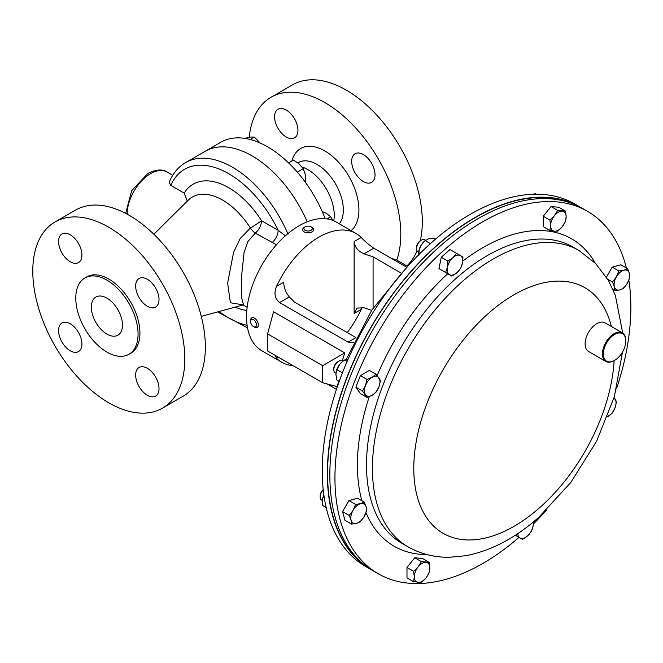 <?xml version="1.0" encoding="UTF-8"?>
<svg xmlns="http://www.w3.org/2000/svg" width="663" height="663" viewBox="0 0 663 663"><rect width="100%" height="100%" fill="white"/><g stroke="black" fill="none" stroke-linecap="round" stroke-linejoin="round"><path stroke-width="0.99" d="M147.335 279.289A16.517 9.539 -120 0 0 139.073 278.468A16.517 9.539 -120 0 0 136.545 291.712A16.517 9.539 -120 0 0 147.335 306.265A16.517 9.539 -120 0 0 155.59 307.085A16.517 9.539 -120 0 0 158.126 293.85A16.517 9.539 -120 0 0 147.335 279.289M70.245 234.785A16.517 9.539 -120 0 0 61.982 233.964A16.517 9.539 -120 0 0 59.455 247.2A16.517 9.539 -120 0 0 70.245 261.761A16.517 9.539 -120 0 0 78.499 262.581A16.517 9.539 -120 0 0 81.035 249.338A16.517 9.539 -120 0 0 70.245 234.785M70.245 323.801A16.517 9.539 -120 0 0 61.982 322.98A16.517 9.539 -120 0 0 59.455 336.216A16.517 9.539 -120 0 0 70.245 350.777A16.517 9.539 -120 0 0 78.499 351.597A16.517 9.539 -120 0 0 81.035 338.354A16.517 9.539 -120 0 0 70.245 323.801M147.335 368.305A16.517 9.539 -120 0 0 139.073 367.493A16.517 9.539 -120 0 0 136.545 380.728A16.517 9.539 -120 0 0 147.335 395.281A16.517 9.539 -120 0 0 155.59 396.101A16.517 9.539 -120 0 0 158.126 382.866A16.517 9.539 -120 0 0 147.335 368.305M106.917 298.126A22.028 12.713 -120 0 0 95.903 297.041A22.028 12.713 -120 0 0 92.53 314.685A22.028 12.713 -120 0 0 106.917 334.094A22.028 12.713 -120 0 0 117.931 335.188A22.028 12.713 -120 0 0 121.304 317.536A22.028 12.713 -120 0 0 106.917 298.126M108.79 227.268A107.489 62.057 60 0 1 179.01 321.986A107.489 62.057 60 0 1 162.534 408.118A107.489 62.057 60 0 1 108.79 402.797A107.489 62.057 60 0 1 38.57 308.08A107.489 62.057 60 0 1 55.046 221.948A107.489 62.057 60 0 1 108.79 227.268M162.534 408.118L183.087 396.25A107.489 62.057 -120 0 0 199.563 310.118A107.489 62.057 -120 0 0 129.343 215.4A107.489 62.057 -120 0 0 75.607 210.08L55.046 221.948M106.917 280.142A44.048 25.434 60 0 1 135.7 318.961A44.048 25.434 60 0 1 128.945 354.266A44.048 25.434 60 0 1 106.917 352.078A44.048 25.434 60 0 1 78.143 313.259A44.048 25.434 60 0 1 84.897 277.963A44.048 25.434 60 0 1 106.917 280.142M84.897 277.963L86.762 276.885A44.048 25.434 60 0 1 108.79 279.065A44.048 25.434 60 0 1 137.564 317.884A44.048 25.434 60 0 1 130.81 353.18L128.945 354.266M187.314 201.121L184.157 193.099L170.789 185.383L169.156 182.366C172.72 173.557 178.223 166.952 185.648 162.568A93.607 54.043 60 0 1 232.448 167.209A93.607 54.043 60 0 1 287.808 233.691M242.418 304.765L230.392 302.742L227.624 283.068L233.567 252.363L240.155 238.614L250.374 228.039A11.014 0.68 147.5 0 0 261.512 220.68L278.162 230.293L285.339 235.813M325.16 218.682A93.607 54.043 -120 0 0 220.845 142.247L205.273 151.239A93.607 54.043 60 0 1 252.073 155.871A93.607 54.043 60 0 1 307.193 221.798A93.607 54.043 -120 0 0 205.273 151.239L185.648 162.568M153.882 234.263L188.159 200.284A60.374 34.857 60 0 1 222.544 200.06A60.374 34.857 60 0 1 250.374 228.039A11.014 4.392 -125 0 0 255.28 233.086L247.854 241.589L244.05 252.611L241.481 276.935L241.423 297.082L243.677 305.303L241.655 304.615M276.454 244.755L255.28 233.086A11.014 6.357 -60 0 0 261.512 220.68A71.148 41.081 60 0 0 228.71 187.704A71.148 41.081 60 0 0 184.157 193.099M170.789 185.383A88.32 50.993 60 0 1 228.71 173.681A88.32 50.993 60 0 1 278.162 230.293A11.014 6.357 -60 0 1 271.929 242.699M581.169 207.685A209.243 120.807 120 0 0 579.926 206.955L574.821 204.005A209.243 120.807 120 0 0 431.903 242.293A209.243 120.807 120 0 0 327.282 423.508A209.243 120.807 120 0 0 365.578 566.426L370.683 569.376A209.243 120.807 120 0 0 371.935 570.081M579.926 206.955A209.243 120.807 120 0 0 437.008 245.244A209.243 120.807 120 0 0 332.387 426.458A209.243 120.807 120 0 0 370.683 569.376M519.013 537.386A209.243 120.807 -60 0 1 378.283 573.768A209.243 120.807 -60 0 1 339.986 430.851A209.243 120.807 -60 0 1 444.608 249.636A209.243 120.807 -60 0 1 587.526 211.34A209.243 120.807 -60 0 1 626.378 267.976M628.847 280.184A209.243 120.807 -60 0 1 616.507 388.825M546.478 510.12A209.243 120.807 -60 0 1 533.367 524.019M378.283 573.768L373.178 570.818A209.243 120.807 -60 0 1 334.881 427.9A209.243 120.807 -60 0 1 439.503 246.686A209.243 120.807 -60 0 1 582.421 208.389L587.526 211.34M274.581 116.812A16.517 9.539 60 0 1 278.004 109.246A16.517 9.539 60 0 1 290.734 113.671A16.517 9.539 60 0 1 297.944 130.296A16.517 9.539 60 0 1 294.521 137.863A16.517 9.539 60 0 1 281.792 133.437A16.517 9.539 60 0 1 274.581 116.812M351.672 161.316A16.517 9.539 60 0 1 355.095 153.758A16.517 9.539 60 0 1 367.824 158.184A16.517 9.539 60 0 1 375.034 174.808A16.517 9.539 60 0 1 371.611 182.366A16.517 9.539 60 0 1 358.882 177.941A16.517 9.539 60 0 1 351.672 161.316M406.85 265.913A107.489 62.057 -120 0 0 417.06 250.805M420.259 240.818A107.489 62.057 -120 0 0 422.306 221.79A107.489 62.057 -120 0 0 375.391 113.613A107.489 62.057 -120 0 0 292.557 84.823L271.068 97.229A107.489 62.057 60 0 1 353.893 126.028A107.489 62.057 60 0 1 400.808 234.196A107.489 62.057 60 0 1 396.772 260.095M333.762 220.796A37.227 21.489 -120 0 0 334.243 215.26A37.227 21.489 -120 0 0 302.021 167.035M249.247 137.2A107.489 62.057 60 0 1 271.068 97.229M573.926 204.221A208.911 120.616 120 0 0 549.171 197.798A208.911 120.616 120 0 0 360.597 346.906A208.911 120.616 120 0 0 365.321 565.539M347.255 332.577A74.339 42.921 120 0 0 361.227 309.381L362.305 307.35M406.908 267.33L373.766 248.194C368.479 244.473 364.302 240.893 361.227 237.445A74.339 42.921 120 0 0 356.056 233.484L336.282 222.064A74.339 42.921 120 0 0 299.112 225.743A74.339 42.921 120 0 0 250.548 291.248A74.339 42.921 120 0 0 261.943 350.818L281.725 362.238A74.339 42.921 120 0 0 292.988 365.628M356.056 233.484A74.339 42.921 120 0 0 318.886 237.163A74.339 42.921 120 0 0 276.546 286.333C273.753 293.162 274.764 298.574 279.587 302.56L348.116 342.125L353.503 342.597M275.178 355.351L276.546 358.269A74.339 42.921 120 0 0 281.725 362.238M336.456 389.347L327.099 383.943M342.241 360.987L344.752 352.907L273.529 311.784L267.603 333.887L322.641 365.669L322.641 382.75L267.603 350.976L267.603 333.887M401.214 273.098L373.087 256.854L373.087 308.204M373.087 256.854L364.004 253.83C358.053 251.269 354.763 247.175 354.133 241.547L354.133 313.483L357.026 308.088L364.004 307.781L371.678 310.334M276.546 286.333L283.648 282.239C284.013 288.024 285.91 292.922 289.35 296.933L294.596 302.171L355.956 337.6L348.116 342.125M344.752 352.907L322.641 365.669M337.185 386.645L322.641 382.75M391.634 258.512L396.093 259.705L407.72 266.418M297.322 172.123L303.223 168.709L305.311 174.651L305.842 181.496L305.104 181.919M288.571 162.883L293.46 160.056L299.121 163.935L303.223 168.709M250.158 139.503L254.352 137.084L260.31 143.117M244.713 138.376L250.763 137.017L254.352 137.084M326.934 218.881L330.63 216.743L332.867 220.423M322.177 211.472L326.362 213.378L330.63 216.743M323.212 489.675A5.428 3.133 120 0 0 321.306 491.979A5.428 3.133 120 0 0 320.179 495.758L320.179 496.943A6.887 3.978 120 0 0 321.605 500.101L322.309 500.507M323.246 489.957A6.887 3.978 120 0 0 321.605 492.153A6.887 3.978 120 0 0 320.179 496.943M351.539 524.118L356.578 523.356L360.224 521.789L364.095 516.684L366.581 510.775L366.117 506.839L364.252 502.09L360.606 503.656L355.567 504.419L353.089 510.328L349.21 515.433L351.067 520.173L351.539 524.118L344.909 520.289L342.589 511.604L349.21 515.433M342.589 511.604L348.945 500.59L355.567 504.419M348.945 500.59L357.63 498.269L364.252 502.09M366.117 506.839A11.014 6.357 -60 0 1 364.095 516.684A11.014 6.357 -60 0 1 356.578 523.356A11.014 6.357 -60 0 1 351.067 520.173A11.014 6.357 120 0 1 353.089 510.328A11.014 6.357 -60 0 1 360.606 503.656A11.014 6.357 -60 0 1 366.117 506.839M425.406 240.263A6.887 3.978 120 0 0 424.85 239.815L424.85 239.815A6.887 3.978 120 0 0 421.411 240.155L420.375 240.752A5.428 3.133 120 0 0 416.538 247.398L416.538 248.584A6.887 3.978 120 0 0 417.963 251.733L418.618 252.114L417.963 251.733A6.887 3.978 120 0 0 418.635 251.998M421.411 240.155A6.887 3.978 120 0 0 416.538 248.584M424.85 239.815L425.505 240.197L424.85 239.815M447.898 261.073L447.434 267.156L445.569 272.443L451.934 276.115L456.973 272.667L460.619 268.416L462.476 263.128L462.948 257.037L456.583 253.365L452.937 257.625L447.898 261.073L441.276 257.244L449.962 249.545L456.583 253.365M445.569 272.443L438.947 268.623L441.276 257.244M456.973 272.667A11.014 6.357 -60 0 1 449.448 274.681A11.014 6.357 -60 0 1 447.434 267.156A11.014 6.357 -60 0 1 452.937 257.625A11.014 6.357 120 0 1 460.462 255.603A11.014 6.357 -60 0 1 462.476 263.128A11.014 6.357 -60 0 1 456.973 272.667M515.292 535.24L522.477 539.384L527.516 535.936L531.162 531.685L533.019 526.397L533.491 521.831M516.784 534.27L516.112 535.712M533.11 522.146A11.014 6.357 -60 0 1 533.019 526.397A11.014 6.357 -60 0 1 527.516 535.936A11.014 6.357 120 0 1 519.991 537.95A11.014 6.357 -60 0 1 517.737 533.632M627.521 268.639L623.875 270.206L618.836 270.968L616.35 276.877L612.479 281.974L614.336 286.723L614.808 290.667L619.847 289.905L623.493 288.339L627.364 283.234L629.85 277.325L629.386 273.38L627.521 268.639L620.899 264.81L612.214 267.139L618.836 270.968M613.068 289.656L614.808 290.667M607.681 279.206L612.479 281.974M606.421 277.167L612.214 267.139M614.336 286.723A11.014 6.357 -60 0 1 616.35 276.877A11.014 6.357 -60 0 1 623.875 270.206A11.014 6.357 -60 0 1 629.386 273.38A11.014 6.357 120 0 1 627.364 283.234A11.014 6.357 -60 0 1 619.847 289.905A11.014 6.357 -60 0 1 614.336 286.723M615.181 360.017A15.862 9.158 120 0 0 625.797 340.956A15.862 9.158 120 0 0 613.979 334.848A15.862 9.158 120 0 0 603.371 354.249A15.862 9.158 120 0 0 614.584 360.382A15.862 9.158 120 0 0 615.181 360.017M614.352 360.515A16.517 9.539 -60 0 1 614.112 360.655A16.517 9.539 -60 0 1 605.858 361.468A16.517 9.539 -60 0 1 603.206 348.639A16.517 9.539 -60 0 1 613.49 334.061A16.517 9.539 -60 0 1 622.375 332.859A16.517 9.539 -60 0 1 625.797 340.417A16.517 9.539 -60 0 1 625.797 340.691M605.858 361.468L588.537 351.473A16.517 9.539 -60 0 1 585.885 338.636A16.517 9.539 -60 0 1 596.17 324.058A16.517 9.539 -60 0 1 605.054 322.856L622.375 332.859M557.666 210.378L554.467 215.624L549.884 220.066L550.58 225.66L549.884 230.451L554.467 231.196L557.666 231.138L562.257 226.696L565.456 221.459L566.152 216.668L565.456 211.074L557.666 210.378L551.044 206.549L558.834 207.246L565.456 211.074M549.884 230.451L543.254 226.622L543.254 216.237L551.044 206.549M543.254 216.237L549.884 220.066M554.467 231.196A11.014 6.357 -60 0 1 550.58 225.66A11.014 6.357 -60 0 1 554.467 215.624A11.014 6.357 -60 0 1 562.257 211.124A11.014 6.357 120 0 1 566.152 216.668A11.014 6.357 -60 0 1 562.257 226.696A11.014 6.357 -60 0 1 554.467 231.196M342.771 361.294L342.1 360.904A6.887 3.978 120 0 0 338.66 361.252L337.633 361.841A5.428 3.133 120 0 0 333.796 368.487L333.796 369.681A6.887 3.978 120 0 0 335.221 372.83L335.926 373.236M337.633 361.841L338.66 361.252A6.887 3.978 120 0 0 333.796 369.681M362.52 391.029L367.012 397.419L372.208 395.231L376.004 392.231L378.946 386.836L380.504 380.645L376.004 374.247L372.208 377.247L367.012 379.435L365.462 385.634L362.52 391.029L355.89 387.2L360.39 375.614L367.012 379.435M367.012 397.419L360.39 393.598L355.89 387.2M360.39 375.614L369.382 370.426L376.004 374.247M378.946 386.836A11.014 6.357 -60 0 1 372.208 395.231A11.014 6.357 -60 0 1 365.462 394.626A11.014 6.357 -60 0 1 365.462 385.634A11.014 6.357 120 0 1 372.208 377.247A11.014 6.357 -60 0 1 378.946 377.844A11.014 6.357 -60 0 1 378.946 386.836M421.395 582.379L425.978 577.937L429.176 572.691L429.873 567.901L429.176 562.307L421.395 561.611L418.196 566.857L413.604 571.299L414.3 576.893L413.604 581.683L421.395 582.379M413.604 571.299L406.983 567.478L406.983 577.854L413.604 581.683M406.983 567.478L414.765 557.79L421.395 561.611M414.765 557.79L422.555 558.486L429.176 562.307M425.978 562.365A11.014 6.357 -60 0 1 429.873 567.901A11.014 6.357 -60 0 1 425.978 577.937A11.014 6.357 -60 0 1 418.196 582.429A11.014 6.357 120 0 1 414.3 576.893A11.014 6.357 -60 0 1 418.196 566.857A11.014 6.357 -60 0 1 425.978 562.365M607.573 416.679L612.048 413.314L614.991 407.919L616.54 401.728L614.062 397.701M613.996 397.933A11.014 6.357 -60 0 1 614.991 398.927A11.014 6.357 -60 0 1 614.991 407.919A11.014 6.357 120 0 1 608.244 416.314A11.014 6.357 -60 0 1 607.581 416.662M420.748 252.736L418.709 251.559L418.941 250.506A11.014 6.357 -60 0 1 420.914 245.492A11.014 6.357 -60 0 1 424.27 241.274L428.439 238.821L433.751 238.216L435.458 239.202M430.411 243.628L425.066 240.545L420.914 245.492L418.709 251.559L418.9 255.338M323.9 495.244L322.533 499.048A11.014 6.357 -60 0 1 322.574 498.866A11.014 6.357 -60 0 1 323.884 495.112M322.533 499.048L322.351 505.297L326.171 507.502M536.234 194.201L535.298 193.662L533.185 194.259M336.166 371.719A11.014 6.357 -60 0 1 336.191 371.595A11.014 6.357 -60 0 1 339.779 364.227A11.014 6.357 -60 0 1 341.52 362.363A11.014 6.357 -60 0 1 341.578 362.313M347.86 359.76L344.644 359.943L341.644 362.255L339.779 364.227L336.862 369.631L342.423 372.838M347.147 361.385L344.644 359.943M339.216 381.374L336.862 380.015L335.884 374.255L336.862 369.631M305.171 226.87L304.251 227.401A5.503 3.182 0 0 0 302.635 229.647A5.503 3.182 0 0 0 303.894 231.677A5.503 3.182 0 0 0 310.002 232.638A5.503 3.182 0 0 0 313.649 229.647A5.503 3.182 0 0 0 312.389 227.624A5.503 3.182 0 0 0 312.033 227.401L311.121 226.87A4.21 2.428 0 0 0 305.171 226.87A4.21 2.428 0 0 0 304.897 230.136A4.21 2.428 0 0 0 310.823 230.459A4.21 2.428 0 0 0 311.386 227.044A4.21 2.428 0 0 0 311.121 226.87M253.523 326.619L254.443 327.149A5.503 3.182 -120 0 0 257.203 327.423A5.503 3.182 -120 0 0 258.106 323.254A5.503 3.182 -120 0 0 254.816 318.397A5.503 3.182 -120 0 0 251.691 317.884A5.503 3.182 -120 0 0 250.556 320.411L250.556 321.472A4.21 2.428 -120 0 0 253.241 326.445A4.21 2.428 -120 0 0 253.523 326.619A4.21 2.428 -120 0 0 256.498 325.069A4.21 2.428 -120 0 0 253.813 319.931A4.21 2.428 -120 0 0 250.556 321.472M125.647 213.37L131.672 190.704L147.882 173.416C156.219 169.388 162.609 168.924 167.051 172.04A33.042 19.078 120 0 0 150.526 173.681A33.042 19.078 120 0 0 127.163 214.182M246.818 310.45A71.148 41.081 60 0 1 235.158 307.126M247.108 325.334A88.32 50.993 60 0 1 219.105 311.502M401.927 543.312A171.054 98.754 -60 0 1 370.625 426.483A171.054 98.754 -60 0 1 456.152 278.344A171.054 98.754 -60 0 1 572.981 247.042L578.898 250.457A171.054 98.754 -60 0 0 462.07 281.767A171.054 98.754 -60 0 0 376.543 429.897A171.054 98.754 -60 0 0 407.844 546.735L401.927 543.312M426.972 554.575A177.485 102.475 -60 0 1 365.959 512.656M361.865 500.706A177.485 102.475 -60 0 1 369.283 396.623M377.156 375.565A177.485 102.475 -60 0 1 447.774 273.711M614.584 360.382L614.112 360.655A141.799 81.872 -60 0 1 540.005 507.386A141.799 81.872 -60 0 1 417.201 496.421A141.799 81.872 -60 0 1 488.101 313.682A141.799 81.872 -60 0 1 611.385 326.511M462.791 261.123A177.485 102.475 -60 0 1 595.25 263.095M339.332 223.821A37.227 21.489 -120 0 0 343.343 210.005A37.227 21.489 -120 0 0 327.091 172.546A37.227 21.489 -120 0 0 298.408 162.576L297.861 162.891M351.075 230.608A48.233 27.846 -120 0 0 358.915 210.005A48.233 27.846 -120 0 0 329.337 153.891A48.233 27.846 -120 0 0 291.902 160.952M276.546 358.269L278.394 357.208M354.133 313.483L361.227 309.381M354.133 241.547L361.227 237.445M279.587 302.56L289.35 296.933M364.004 253.83L373.766 248.194M201.279 316.367L243.039 304.98M247.506 327.804L217.547 311.933M167.051 172.04L172.712 175.314M247.142 307.3L243.677 305.303M406.618 267.645L371.835 310.085L346.069 359.686M338.735 381.101L336.589 388.941M407.844 546.735C420.591 553.945 434.431 557.459 449.373 557.285L465.724 555.735C491.308 550.746 515.64 537.942 538.729 517.331L570.694 482.631L596.609 441.235L614.402 396.54L622.507 352.012M622.706 333.066L615.372 295.366L608.501 280.606L595.631 263.484L578.898 250.457M625.797 340.956L625.797 340.417"/></g></svg>
